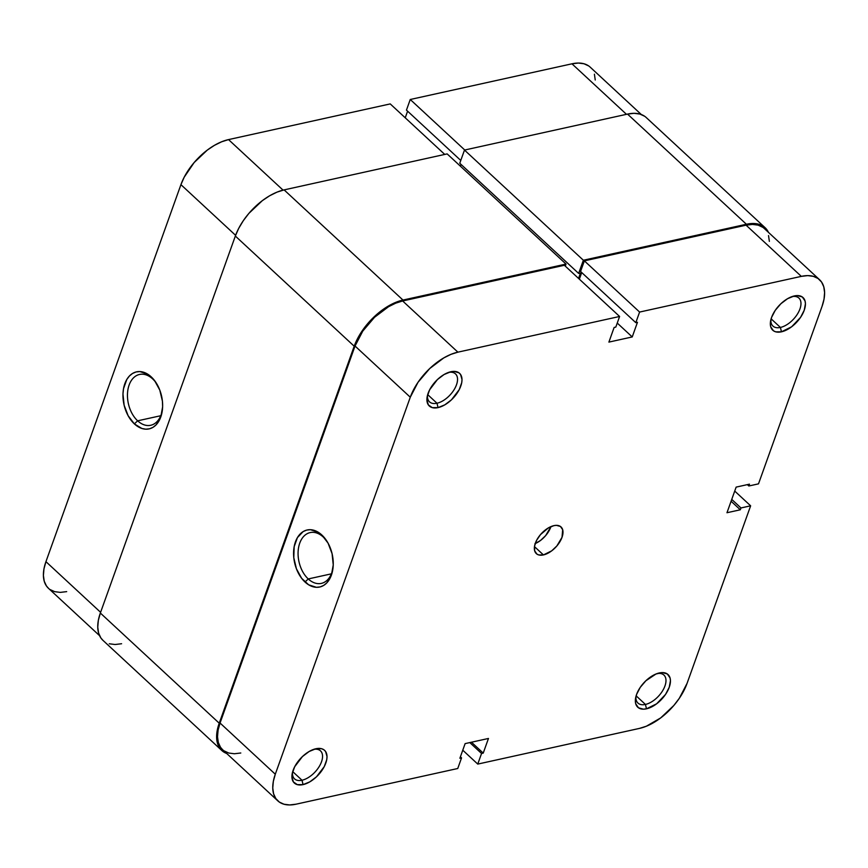 <?xml version="1.0" encoding="UTF-8"?>
<svg xmlns="http://www.w3.org/2000/svg" width="868" height="868" viewBox="0 0 868 868"><rect width="100%" height="100%" fill="white"/><g stroke="black" fill="none" stroke-linecap="round" stroke-linejoin="round"><path stroke-width="1.3" d="M302.01 780.234A19.085 10.383 132.8 0 0 321.366 762.191A19.085 10.383 132.8 0 0 313.76 749.344A19.085 10.383 -47.2 0 1 320.487 750.863A19.085 10.383 -47.2 0 1 318.947 766.965A19.085 10.383 -47.2 0 1 302.01 780.234L292.7 771.609L302.01 780.234A19.085 10.383 -47.2 0 1 294.534 778.867A19.085 10.383 -47.2 0 1 292.516 772.281A19.085 10.383 132.8 0 0 302.01 780.234L303.051 784.618L302.01 780.234M315.887 748.748A22.275 12.119 -47.2 0 1 325.804 763.07A22.275 12.119 -47.2 0 1 303.051 784.618L309.789 781.873L316.484 776.806L324.241 766.639L326.748 759.641L327.019 756.484L325.565 751.449L323.883 749.768L321.659 748.726L315.887 748.748L309.149 751.493L302.455 756.549L294.697 766.715L292.19 773.713L291.919 776.871L293.373 781.905L297.29 784.629L303.051 784.618A22.275 12.119 -47.2 0 1 292.18 773.768A22.275 12.119 -47.2 0 1 315.236 748.9A22.275 12.119 -47.2 0 1 315.887 748.748L314.585 749.084L315.887 748.748M436.995 403.24A19.085 10.383 132.8 0 0 456.351 385.197A19.085 10.383 132.8 0 0 448.745 372.35A19.085 10.383 -47.2 0 1 455.472 373.869A19.085 10.383 -47.2 0 1 453.931 389.96A19.085 10.383 -47.2 0 1 436.995 403.24L427.685 394.614L436.995 403.24A19.085 10.383 -47.2 0 1 429.519 401.862A19.085 10.383 -47.2 0 1 427.501 395.276A19.085 10.383 132.8 0 0 436.995 403.24L438.036 407.613L436.995 403.24M450.872 371.743A22.275 12.119 -47.2 0 1 460.789 386.076A22.275 12.119 -47.2 0 1 438.036 407.613L444.774 404.868L451.469 399.812L459.226 389.645L461.733 382.647L462.004 379.49L460.55 374.444L458.868 372.763L453.942 371.385L450.872 371.743L444.134 374.488L437.439 379.544L429.682 389.721L427.175 396.719L426.904 399.877L428.358 404.911L432.275 407.635L438.036 407.613A22.275 12.119 -47.2 0 1 427.164 396.774A22.275 12.119 -47.2 0 1 450.221 371.905A22.275 12.119 -47.2 0 1 450.872 371.743L449.57 372.09L450.872 371.743M645.434 704.436A19.085 10.383 132.8 0 0 664.79 686.393A19.085 10.383 132.8 0 0 657.195 673.546A19.085 10.383 -47.2 0 1 663.922 675.065A19.085 10.383 -47.2 0 1 662.382 691.167A19.085 10.383 -47.2 0 1 645.434 704.436L636.125 695.81L645.434 704.436A19.085 10.383 -47.2 0 1 637.969 703.069A19.085 10.383 -47.2 0 1 635.94 696.483A19.085 10.383 132.8 0 0 645.434 704.436L646.476 708.82L645.434 704.436M659.322 672.95A22.275 12.119 -47.2 0 1 669.239 687.272A22.275 12.119 -47.2 0 1 646.476 708.82L656.642 703.796L665.539 694.411L669.239 687.272L670.454 680.686L670.053 677.919L667.318 673.969L662.382 672.591L656.013 673.991L645.89 680.751L640.259 687.347L636.559 694.487L635.343 701.073L635.745 703.84L638.479 707.8L643.416 709.178L646.476 708.82A22.275 12.119 -47.2 0 1 635.615 697.98A22.275 12.119 -47.2 0 1 658.66 673.101A22.275 12.119 -47.2 0 1 659.322 672.95L658.009 673.286L659.322 672.95M780.419 327.442A19.085 10.383 132.8 0 0 799.775 309.399A19.085 10.383 132.8 0 0 792.18 296.552A19.085 10.383 -47.2 0 1 798.907 298.071A19.085 10.383 -47.2 0 1 797.366 314.173A19.085 10.383 -47.2 0 1 780.419 327.442L771.11 318.816L780.419 327.442A19.085 10.383 -47.2 0 1 772.954 326.075A19.085 10.383 -47.2 0 1 770.925 319.478A19.085 10.383 132.8 0 0 780.419 327.442L781.46 331.815L780.419 327.442M794.307 295.945A22.275 12.119 -47.2 0 1 804.224 310.277A22.275 12.119 -47.2 0 1 781.46 331.815L791.627 326.791L800.524 317.417L804.224 310.277L805.439 303.691L805.037 300.925L802.303 296.964L797.366 295.587L794.307 295.945L787.569 298.69L780.875 303.746L775.243 310.353L771.543 317.493L770.328 324.079L770.73 326.845L773.464 330.795L775.699 331.836L781.46 331.815A22.275 12.119 -47.2 0 1 770.6 320.976A22.275 12.119 -47.2 0 1 793.645 296.107A22.275 12.119 -47.2 0 1 794.307 295.945L792.994 296.292L794.307 295.945M323.254 537.032A26.018 17.176 -102.4 0 0 299.742 543.151A26.018 17.176 -102.4 0 0 308.249 578.945L304.994 582.016A29.197 19.27 77.6 0 1 295.445 541.849A29.197 19.27 77.6 0 1 321.833 534.992L323.254 537.032A26.018 17.176 77.6 0 1 327.388 541.947A26.018 17.176 -102.4 0 0 323.254 537.032L318.165 532.192L310.429 529.697L306.664 530.098L303.149 531.596L297.431 537.585L294.154 546.753L293.796 557.723L296.433 568.8L301.652 578.316L308.661 584.815L316.397 587.31L320.173 586.909L323.677 585.423L326.802 582.895L331.392 575.159L333.247 564.894L332.075 553.654L328.071 543.151L321.833 534.992A29.197 19.27 77.6 0 1 326.943 541.231A29.197 19.27 77.6 0 1 332.954 568.475A29.197 19.27 77.6 0 1 304.994 582.016L308.249 578.945A26.018 17.176 77.6 0 1 298.093 551.994A26.018 17.176 77.6 0 1 310.147 532.583A26.018 17.176 77.6 0 1 323.254 537.032M331.381 573.835L308.249 578.945L331.381 573.835M553.914 525.639A18.185 9.895 -47.2 0 1 561.032 526.952A18.185 9.895 -47.2 0 1 559.567 542.283A18.185 9.895 -47.2 0 1 543.433 554.923L534.482 546.623L543.433 554.923L551.733 550.822L556.855 545.972L562.019 537.335L562.681 529.697L560.446 526.475L556.421 525.346L553.914 525.639L548.413 527.885L540.504 534.59L536.619 540.308L534.569 546.026L534.677 550.865L536.912 554.088L538.735 554.934L543.433 554.923A18.185 9.895 -47.2 0 1 536.316 553.61A18.185 9.895 -47.2 0 1 537.78 538.279A18.185 9.895 -47.2 0 1 553.914 525.639M535.209 543.585A18.185 9.895 132.8 0 0 550.952 526.605L545.668 535.599L540.536 540.449L534.948 543.693M277.803 800.849L222.566 749.648A46.59 25.346 132.8 0 1 220.049 723.022L275.297 774.223L220.049 723.022L355.034 346.028L410.282 397.219L275.297 774.223A46.59 25.346 -47.2 0 0 277.803 800.849A46.59 25.346 -47.2 0 0 296.042 804.191L457.751 768.505L461.548 757.894L460.398 756.82L461.548 757.894L459.877 758.263L465.129 743.616L488.467 738.462L483.226 753.109L481.556 753.478L477.758 764.09L462.763 750.202L477.758 764.09L481.556 753.478L483.226 753.109L488.467 738.462L465.129 743.616L459.877 758.263L461.548 757.894L457.751 768.505L296.042 804.191L289.63 804.951L283.977 804.224L279.312 802.065L275.807 798.538L273.594 793.797L272.758 788.003L273.333 781.395L275.297 774.223L410.282 397.219L418.018 382.289L429.79 368.488L443.787 357.909L450.959 354.35L457.892 352.158L402.644 300.968L564.363 265.272L619.6 316.473L457.892 352.158L619.6 316.473L615.803 327.084L614.132 327.453L608.891 342.101L632.23 336.947L637.47 322.299L635.81 322.668L639.607 312.057L801.316 276.371L807.728 275.612L813.37 276.339L818.036 278.498L821.551 282.024L823.765 286.765L824.6 292.559L824.025 299.167L822.061 306.339L758.502 483.856L748.834 485.993L749.485 484.16L736.151 487.111L726.972 512.728L740.317 509.787L740.968 507.954L750.636 505.816L687.076 683.344L679.329 698.273L673.85 705.456L660.722 717.89L646.389 726.201L639.466 728.404L477.758 764.09L639.466 728.404A46.59 25.346 -47.2 0 0 687.076 683.344L750.636 505.816L740.968 507.954L740.317 509.787L731.095 501.237L740.317 509.787L726.972 512.728L736.151 487.111L749.485 484.16L748.834 485.993L747.359 484.637L748.834 485.993L758.502 483.856L822.061 306.339A46.59 25.346 -47.2 0 0 819.555 279.713L764.307 228.523A46.59 25.346 132.8 0 0 746.079 225.17L584.37 260.856L580.562 271.478L635.81 322.668L637.47 322.299L632.23 336.947L617.246 323.059L632.23 336.947L608.891 342.101L614.132 327.453L615.803 327.084L619.6 316.473L564.363 265.272L402.644 300.968L395.721 303.16L388.549 306.708L374.542 317.287L362.781 331.099L355.034 346.028L220.049 723.022L218.085 730.205L217.51 736.813L218.345 742.596L220.559 747.348L222.642 749.724M769.363 241.358L768.527 235.575M762.798 227.308L758.133 225.137L752.491 224.421L746.079 225.17L801.316 276.371L639.607 312.057L584.37 260.856L746.079 225.17L801.316 276.371A46.59 25.346 -47.2 0 1 819.555 279.713M581.712 272.541L579.347 279.171L581.712 272.541M224.074 750.863L228.74 753.033L234.382 753.75L240.794 753.001M734.729 491.071L750.636 505.816L734.729 491.071M457.892 352.158L402.644 300.968A46.59 25.346 132.8 0 0 355.034 346.028L410.282 397.219A46.59 25.346 -47.2 0 1 457.892 352.158M731.746 499.404L740.968 507.954L731.746 499.404M580.562 271.478L584.37 260.856L639.607 312.057L635.81 322.668L580.562 271.478M483.226 753.109L471.476 742.216L483.226 753.109M481.556 753.478L469.805 742.585L481.556 753.478M333.052 567.639A26.018 17.176 77.6 0 1 321.355 583.394A26.018 17.176 77.6 0 1 308.249 578.945A26.018 17.176 -102.4 0 0 333.052 567.65M102.999 640.4L100.872 637.947L98.605 633.087L97.748 627.163L98.334 620.392L100.352 613.036L235.337 236.042L238.689 228.392L243.268 220.743L248.877 213.387L262.331 200.649L269.655 195.767L277.011 192.132L284.107 189.886L447.15 153.896L284.107 189.886A47.729 25.964 132.8 0 0 235.337 236.042L100.352 613.036L219.224 723.207L100.352 613.036A47.729 25.964 132.8 0 0 102.912 640.313L221.785 750.484A47.729 25.964 -47.2 0 1 219.224 723.207L354.209 346.213A47.729 25.964 -47.2 0 1 402.98 300.057L566.023 264.067L565.285 266.129L566.023 264.067L447.15 153.896L566.023 264.067L402.98 300.057L284.107 189.886L402.98 300.057L395.884 302.303L388.528 305.937L374.184 316.777L362.14 330.914L357.562 338.563L354.209 346.213L235.337 236.042L354.209 346.213L219.224 723.207L217.206 730.563L216.62 737.333L217.477 743.258L219.745 748.118L223.336 751.731L226.689 753.478A47.729 25.964 -47.2 0 1 221.785 750.484M746.404 224.259A47.729 25.964 -47.2 0 1 765.088 227.687A47.729 25.964 -47.2 0 1 768.44 232.342L763.536 226.439L758.751 224.226L752.968 223.488L746.404 224.259L627.531 114.088L746.404 224.259L583.361 260.237L746.404 224.259M765.088 227.687L646.215 117.516A47.729 25.964 132.8 0 0 627.531 114.088L464.488 150.066L583.361 260.237L464.488 150.066L459.769 163.249L578.641 273.42L583.361 260.237L578.641 273.42L459.769 163.249L464.488 150.066L627.531 114.088L634.096 113.317L639.879 114.055L644.664 116.269M580.475 273.008L578.641 273.42L580.475 273.008L578.544 278.422L580.475 273.008M461.038 164.421L460.409 166.189L461.038 164.421M109.249 643.774L115.032 644.512L121.596 643.741M137.632 420.817A26.018 17.176 -102.4 0 0 162.435 409.522A26.018 17.176 77.6 0 1 150.739 425.277A26.018 17.176 77.6 0 1 137.632 420.817L160.764 415.718L137.632 420.817A26.018 17.176 77.6 0 1 127.477 393.866A26.018 17.176 77.6 0 1 139.531 374.455A26.018 17.176 77.6 0 1 152.638 378.904L151.216 376.864A29.197 19.27 77.6 0 1 156.327 383.113A29.197 19.27 77.6 0 1 162.338 410.347A29.197 19.27 77.6 0 1 134.377 423.899L137.632 420.817L134.377 423.899L141.896 428.477L145.781 429.183L149.556 428.781L153.061 427.295L156.186 424.767L160.775 417.031L162.631 406.766L162.424 401.157L159.788 390.079L154.569 380.564L147.549 374.065L139.813 371.569L136.048 371.971L132.533 373.468L129.419 375.996L126.815 379.457L123.527 388.636L122.974 393.996L124.135 405.226L128.138 415.729L134.377 423.899A29.197 19.27 77.6 0 1 124.829 383.721A29.197 19.27 77.6 0 1 151.216 376.864L152.638 378.904A26.018 17.176 77.6 0 1 156.772 383.819A26.018 17.176 -102.4 0 0 152.638 378.904A26.018 17.176 -102.4 0 0 129.126 385.023A26.018 17.176 -102.4 0 0 137.632 420.817M410.249 99.495L464.76 150.012L410.249 99.495L406.452 110.106L460.767 160.45L406.452 110.106L410.249 99.495L571.958 63.809L410.249 99.495M626.468 114.316L571.958 63.809L626.468 114.316M407.602 111.18L405.237 117.798L407.602 111.18M99.56 635.658L48.445 588.287A46.59 25.346 132.8 0 1 45.939 561.661L100.601 612.32L45.939 561.661L180.924 184.656A46.59 25.346 132.8 0 1 228.534 139.596L283.055 190.125L228.534 139.596L390.242 103.91L444.752 154.428L390.242 103.91L228.534 139.596L221.611 141.799L214.429 145.347L207.278 150.11L194.15 162.544L184.2 177.191L180.924 184.656L45.939 561.661L43.975 568.833L43.4 575.441L44.235 581.235L46.449 585.976L48.532 588.363M49.964 589.502L54.63 591.661L60.272 592.388L66.684 591.629M595.242 79.997L594.406 74.203M588.688 65.935L584.023 63.776L578.37 63.049L571.958 63.809A46.59 25.346 132.8 0 1 590.197 67.151L641.311 114.522M180.924 184.656L235.597 235.326L180.924 184.656"/></g></svg>
